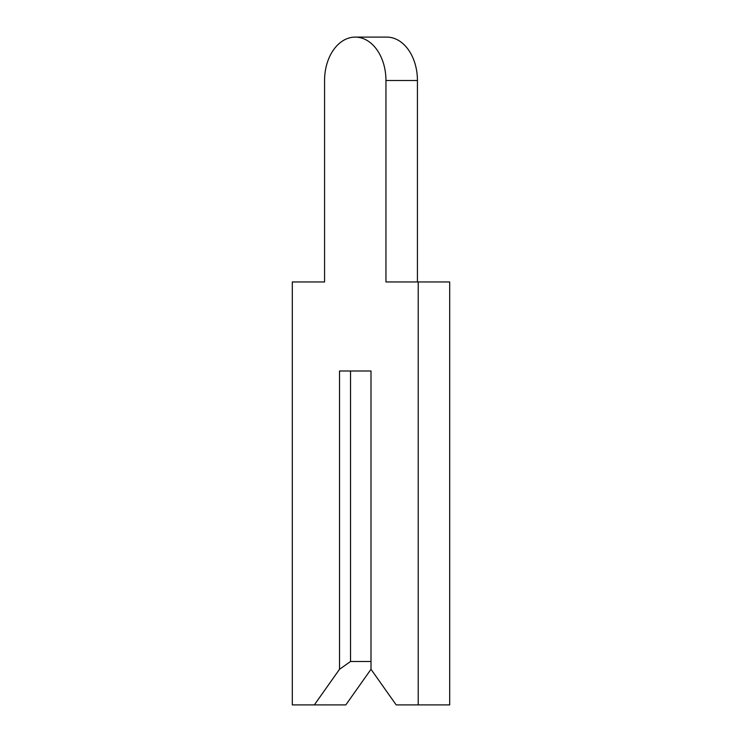 <?xml version="1.0" encoding="UTF-8"?>
<svg xmlns="http://www.w3.org/2000/svg" width="742" height="742" viewBox="0 0 742 742"><rect width="100%" height="100%" fill="white"/><g stroke="black" fill="none" stroke-linecap="round" stroke-linejoin="round"><path stroke-width="1.11" d="M324.569 80.507L324.569 281.96L292.302 281.96L292.302 704.9L314.339 704.9L339.521 669.284L350.539 661.493L371 661.493L371 371L371 669.284L396.182 704.9L418.219 704.9L418.219 281.96L385.951 281.96L385.951 80.507A43.407 30.691 -90 0 0 355.26 37.1A43.407 30.691 -90 0 0 324.569 80.507L324.569 281.96L324.569 80.507M314.339 704.9L345.818 704.9L371 669.284M350.539 661.493L350.539 371L371 371L339.521 371L339.521 669.284M417.431 281.96L417.431 80.507A43.407 30.691 -90 0 0 386.74 37.1L355.26 37.1M418.219 704.9L449.698 704.9L449.698 281.96L418.219 281.96M385.951 80.507L417.431 80.507"/></g></svg>
